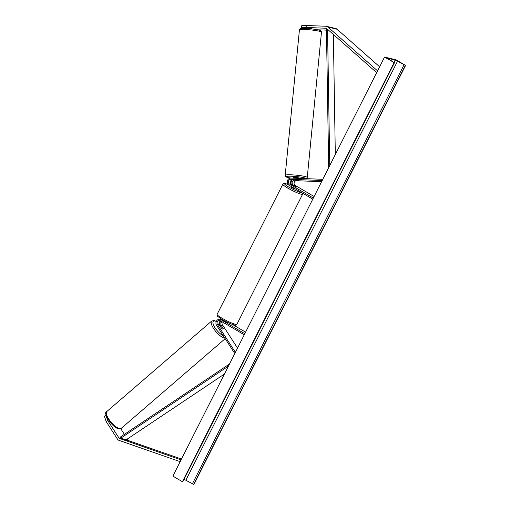 <?xml version="1.0" encoding="UTF-8"?>
<svg xmlns="http://www.w3.org/2000/svg" width="510" height="510" viewBox="0 0 510 510"><rect width="100%" height="100%" fill="white"/><g stroke="black" fill="none" stroke-linecap="round" stroke-linejoin="round"><path stroke-width="0.76" d="M306.121 27.476L301.518 27.712L301.678 25.729L306.28 25.5L306.121 27.476L325.813 28.229A1.989 1.753 103.6 0 1 326.789 28.624L376.661 72.662M311.457 28.458L301.518 27.712M317.615 29.797L326.457 30.135M306.28 25.5L325.973 26.252A3.984 3.506 103.6 0 1 326.585 26.335L335.797 28.566A3.984 3.506 103.6 0 1 336.638 28.911A3.984 3.506 103.6 0 1 337.142 29.274L379.625 66.791M326.585 26.335A3.984 3.506 103.6 0 1 327.433 26.679A3.984 3.506 103.6 0 1 327.936 27.043L377.566 70.871M106.086 415.095L104.41 416.262L106.188 421.623L107.635 420.399L118.894 437.854A1.989 1.753 -76.4 0 0 119.735 438.523L181.069 459.873M120.736 428.668L124.395 434.341M127.392 438.982L128.106 440.085A1.989 1.753 -76.4 0 0 128.941 440.755L181.483 459.045M107.635 420.399L105.863 415.038M106.188 421.623L117.447 439.072A3.984 3.506 -76.4 0 0 118.569 440.162A3.984 3.506 -76.4 0 0 119.123 440.417L180.164 461.665M223.182 329.058A2.493 0.759 -130 0 1 222.838 329.103A2.493 0.759 -130 0 1 221.41 328.102L219.376 324.947A2.493 2.193 103.6 0 1 220.811 321.013M244.806 333.693L220.906 319.642A3.736 3.283 -76.4 0 0 220.116 319.317A3.736 3.283 -76.4 0 0 216.533 320.981A3.736 3.283 -76.4 0 0 216.514 325.233L234.778 353.545M220.97 321.109A3.736 3.283 -76.4 0 0 219.912 325.303M223.514 322.601A2.493 2.193 -76.4 0 0 223.176 325.871L237.526 348.113M222.035 321.733A2.493 2.193 -76.4 0 0 221.219 325.393L223.252 328.548A2.493 0.759 -130 0 1 223.265 328.625M244.252 334.796L220.352 320.745A2.493 2.193 -76.4 0 0 217.419 324.475L235.391 352.333M245.584 332.157L232.496 324.468M228.085 322.613L220.906 319.642M220.116 319.317L222.073 319.795A3.736 3.283 103.6 0 1 222.864 320.114M298.344 180.304L292.702 179.794A2.493 2.193 -76.4 0 0 291.382 184.473L296.622 187.049L293.224 184.92A2.493 2.193 103.6 0 1 294.544 180.24L294.78 180.247M312.77 199.155L288.87 185.098A3.736 3.283 103.6 0 1 287.385 180.865A3.736 3.283 103.6 0 1 290.847 178.079L322.798 179.297M291.318 184.429A3.736 3.283 103.6 0 1 292.44 179.8M314.103 196.516L295.182 185.391A2.493 2.193 103.6 0 1 296.501 180.712L321.6 181.668M313.325 198.052L289.425 183.995A2.493 2.193 103.6 0 1 290.745 179.316L322.186 180.514M295.609 189.063L292.134 187.852L291.063 187.011L291.306 186.532M292.179 184.805L296.565 186.921L292.236 184.932M224.241 320.688L226.44 322.173M311.431 28.719L308.32 28.311M298.528 178.373L298.299 177.722L293.626 177.397L293.55 178.188M293.416 179.82L295.092 180.291L298.057 180.183M396.06 59.836L384.553 57.044L394.326 62.711L387.498 58.216L395.135 60.008L405.59 65.439L396.06 59.836M394.083 62.647L182.401 481.708L172.871 476.104L384.553 57.044M182.401 481.708L182.784 481.772L394.466 62.711M183.925 479.221L193.908 484.5L405.59 65.439M111.263 423.6L110.9 423.918M219.714 325.476L219.95 325.272A2.493 0.829 -130.8 0 0 219.835 325.603L219.81 325.622M219.95 325.272A2.493 0.829 -130.8 0 1 220.32 325.208A2.493 0.829 -130.8 0 1 221.525 325.922L223.323 328.708A2.493 0.829 -130.8 0 1 223.208 329.039A2.493 0.829 -130.8 0 1 222.838 329.103M219.835 325.603L221.506 328.198M333.361 34.425L335.312 154.524M327.547 29.293L329.76 165.52M326.878 28.7L326.432 28.738L328.689 167.637M228.435 366.097L120.621 438.268L126.378 439.665L224.432 374.028M120.621 438.268L120.099 437.217L229.506 363.981M326.406 28.375L325.813 28.229M337.142 29.274L327.936 27.043M128.106 440.085L118.894 437.854M128.941 440.755L119.735 438.523M223.176 325.871L221.219 325.393M219.376 324.947L217.419 324.475M295.182 185.391L293.224 184.92M296.501 180.712L294.544 180.24M292.702 179.794L290.745 179.316M291.382 184.473L289.425 183.995M288.124 184.486A9.837 1.205 26.8 0 0 288.743 187.03A9.837 1.205 26.8 0 0 301.78 192.691M287.608 187.992A11.08 1.358 -153.2 0 1 282.84 184.237L217.107 314.37A11.08 1.358 26.8 0 0 221.875 318.125A11.08 1.358 26.8 0 0 236.882 324.36L302.615 194.233A11.08 1.358 -153.2 0 1 287.608 187.992M321.472 32.206A11.08 1.237 -174.4 0 0 320.223 31.499A11.08 1.237 -174.4 0 0 307.881 29.669A11.08 1.237 -174.4 0 0 299.415 30.045L285.198 175.325A11.08 1.237 5.6 0 1 293.658 174.949A11.08 1.237 5.6 0 1 306.006 176.779A11.08 1.237 5.6 0 1 307.249 177.486L321.472 32.206C321.396 31.091 320.739 30.447 319.496 30.268C316.353 29.408 312.082 28.815 306.688 28.503C300.275 28.458 299.842 28.439 299.415 30.045M305.873 178.653A9.837 1.096 -174.4 0 0 304.782 177.971A9.837 1.096 -174.4 0 0 291.586 176.224A9.837 1.096 -174.4 0 0 287.417 177.308A9.837 1.096 -174.4 0 0 291.012 178.086M301.748 29.523A9.837 1.096 5.6 0 1 306.178 28.483A9.837 1.096 5.6 0 1 319.247 30.224M393.962 62.316L395.135 60.008M182.637 481.772L394.326 62.711M193.666 484.443L405.348 65.382M192.372 483.856L404.054 64.795M185.895 480.165L397.577 61.104M106.807 411.538C102.357 411.812 111.811 427.711 118.779 428.846L121.284 428.317A11.08 3.691 -130.8 0 1 119.64 428.598A11.08 3.691 -130.8 0 1 109.88 420.635A11.08 3.691 -130.8 0 1 106.807 411.538L211.675 321.064A11.08 3.691 49.2 0 0 214.742 330.161A11.08 3.691 49.2 0 0 224.502 338.124A11.08 3.691 49.2 0 0 224.859 338.175M223.393 335.899A9.837 3.277 -130.8 0 1 214.436 326.808A9.837 3.277 -130.8 0 1 214.837 320.994A9.837 3.277 -130.8 0 1 216.266 321.504M218.994 323.321A9.837 3.277 -130.8 0 1 219.727 323.939M288.105 184.461L284.682 183.447L283.688 183.523L282.84 184.237M236.882 324.36C236.379 325.252 235.492 325.463 234.237 325.004C230.864 324.022 226.72 322.135 221.818 319.337L217.56 316.315C217.056 316.079 216.903 315.429 217.107 314.37M302.73 193.245L302.615 194.233M285.198 175.325C285.269 176.441 285.925 177.091 287.168 177.263L290.929 178.086M306.363 178.672L307.249 177.486M216.329 321.364L214.181 320.535L211.675 321.064M121.284 428.317L225.184 338.678M219.007 323.212L219.733 323.837"/></g></svg>
